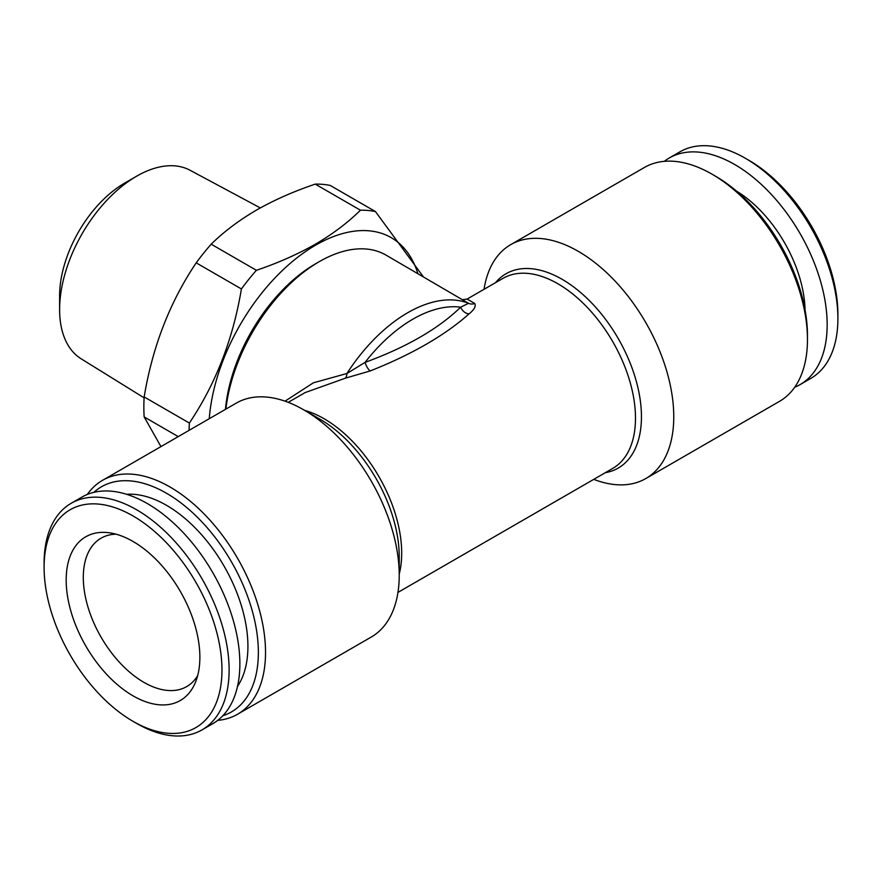 <?xml version="1.0" encoding="UTF-8"?>
<svg xmlns="http://www.w3.org/2000/svg" width="882" height="882" viewBox="0 0 882 882"><rect width="100%" height="100%" fill="white"/><g stroke="black" fill="none" stroke-linecap="round" stroke-linejoin="round"><path stroke-width="1.32" d="M123.91 536.918A94.539 54.585 60 0 1 195.473 682.249A94.539 54.585 60 0 1 142.156 700.385A94.539 54.585 60 0 1 68.278 600.433A94.539 54.585 60 0 1 109.181 532.772A94.539 54.585 60 0 1 123.91 536.918M197.678 675.612A85.675 49.458 60 0 1 186.719 686.582A85.675 49.458 60 0 1 152.156 686.461A85.675 49.458 60 0 1 89.633 612.196A85.675 49.458 60 0 1 101.044 538.196A85.675 49.458 60 0 1 116.027 534.183M145.166 727.385A125.762 72.611 60 0 1 133.028 721.344A125.762 72.611 60 0 1 44.1 567.313A125.762 72.611 60 0 1 120.889 509.917A125.762 72.611 60 0 1 221.128 655.502A125.762 72.611 60 0 1 145.166 727.385M44.1 567.313L44.1 563.179A130.834 75.532 60 0 1 71.199 503.28A130.834 75.532 60 0 1 123.987 503.479A130.834 75.532 60 0 1 219.453 616.882A130.834 75.532 60 0 1 202.022 729.888A130.834 75.532 60 0 1 149.234 729.701A130.834 75.532 60 0 1 136.611 723.405L133.028 721.344M71.199 503.28L81.938 497.084A130.834 75.532 60 0 1 134.726 497.272A130.834 75.532 60 0 1 230.202 610.686A130.834 75.532 60 0 1 212.771 723.692L202.022 729.888M126.589 494.306A115.211 66.525 60 0 1 155.331 499.741A115.211 66.525 60 0 1 233.774 585.251A115.211 66.525 60 0 1 237.501 686.405M144.108 397.837L81.188 358.831A108.883 62.865 -60 0 1 59.612 309.56A108.883 62.865 -60 0 1 136.611 176.202L136.611 176.202A108.883 62.865 -60 0 1 190.06 170.259L260.311 207.92M59.612 309.56L59.612 295.779A92.004 53.118 -60 0 1 124.671 183.103A92.004 53.118 -60 0 1 124.671 183.092L136.611 176.202L124.671 183.103M178.241 436.612L144.163 416.932L160.954 446.59M144.163 416.932A168.815 97.461 -60 0 1 144.163 396.944L189.376 423.051C215.715 383.835 233.057 339.129 241.403 288.943A168.815 97.461 -60 0 1 256.397 270.3C277.808 263.068 297.443 254.38 315.315 244.237C332.723 234.05 347.762 222.716 360.462 210.214L315.249 184.118A168.815 97.461 -60 0 1 330.243 185.452L375.445 211.559L423.151 276.551M241.403 288.943L196.19 262.847C169.851 302.063 152.509 346.758 144.163 396.944M196.19 262.847A168.815 97.461 -60 0 1 211.184 244.193L256.397 270.3M315.249 184.118C293.607 191.438 273.971 200.126 256.32 210.181C238.746 220.5 223.708 231.834 211.184 244.193M209.266 418.696A151.087 87.23 -60 0 1 315.668 245.13A151.087 87.23 -60 0 1 417.848 273.486M189.079 430.35A168.815 97.461 -60 0 1 189.376 423.051M484.042 289.296A135.045 77.969 60 0 1 510.744 244.634L644.444 167.448A135.045 77.969 60 0 1 711.961 174.14A135.045 77.969 60 0 1 711.972 174.14A135.045 77.969 60 0 1 807.46 339.537A135.045 77.969 60 0 1 779.49 401.365L645.8 478.551A135.045 77.969 60 0 1 593.773 479.345M807.46 339.537L807.46 335.403A129.985 75.047 60 0 0 715.545 176.213L711.961 174.14M510.744 244.634A135.045 77.969 60 0 1 578.272 251.326A135.045 77.969 60 0 1 666.494 370.33A135.045 77.969 60 0 1 645.8 478.551M225.461 409.347A128.298 74.077 -60 0 1 315.657 263.729A128.298 74.077 -60 0 1 315.668 263.729L319.24 261.667A133.358 76.999 -60 0 1 385.93 255.063L468.518 303.298L460.691 307.179A129.147 74.562 120 0 0 365.071 362.381C406.393 347.254 438.266 328.854 460.691 307.179A8.445 6.295 48.8 0 0 469.059 313.893C474.284 309.626 476.181 306.164 474.748 303.496A8.445 7.883 -52.4 0 1 468.518 303.298A133.358 76.999 -60 0 0 346.902 373.505A8.445 3.715 -98.3 0 1 345.435 378.158L370.319 370.903C412.004 354.355 444.914 335.347 469.059 313.893M225.88 409.105A133.358 76.999 -60 0 1 319.24 261.667L315.657 263.729M93.856 492.343A129.985 75.047 60 0 1 166.455 493.225A129.985 75.047 60 0 1 253.399 615.151A129.985 75.047 60 0 1 222.826 715.732M87.296 494.46A135.045 77.969 60 0 1 102.51 480.337A135.045 77.969 60 0 1 170.039 487.018A135.045 77.969 60 0 1 258.261 606.033A135.045 77.969 60 0 1 237.556 714.244A135.045 77.969 60 0 1 217.722 720.362M237.556 714.244L371.256 637.058A135.045 77.969 -120 0 0 399.226 575.24A135.045 77.969 -120 0 0 303.728 409.832L303.728 409.832A135.045 77.969 -120 0 0 236.2 403.151L102.51 480.337M319.879 419.171L303.728 409.832L319.879 419.171A112.201 64.783 60 0 1 319.879 419.171A112.201 64.783 60 0 1 399.226 556.586L399.226 575.24M285.018 401.167L313.386 382.81L346.902 373.505L365.071 362.381A8.445 3.098 -112 0 0 370.319 370.903M805.046 309.869A99.6 57.506 -120 0 0 802.025 286.562A99.6 57.506 -120 0 0 736.459 191.063M794.704 387.242A130.834 75.532 -120 0 0 800.062 384.618L810.801 378.411A130.834 75.532 -120 0 0 837.9 318.523A130.834 75.532 -120 0 0 833.898 285.14A130.834 75.532 -120 0 0 745.389 158.286A130.834 75.532 -120 0 0 679.978 151.814L669.229 158.01A130.834 75.532 -120 0 0 664.278 161.34M800.062 384.618A130.834 75.532 -120 0 0 823.16 291.336A130.834 75.532 -120 0 0 669.229 158.01M837.9 318.523L837.9 314.389A125.762 72.611 -120 0 0 834.052 282.295A125.762 72.611 -120 0 0 748.972 160.359L745.389 158.286M314.841 416.447A85.675 49.458 -120 0 0 314.246 416.58M345.435 378.158L305.128 392.589L288.227 402.346M397.958 592.406L612.758 468.386A109.732 63.35 60 0 0 629.583 380.462A109.732 63.35 60 0 0 557.898 283.772A109.732 63.35 60 0 0 503.038 278.337L467.151 299.053L474.748 303.496M360.462 210.214A168.815 97.461 -60 0 1 375.445 211.559M495.541 282.659A112.201 64.783 60 0 1 562.121 279.307A112.201 64.783 60 0 1 638.193 388.863A112.201 64.783 60 0 1 605.273 472.708M304.676 410.384A109.732 63.35 60 0 1 324.102 418.752A109.732 63.35 60 0 1 399.226 574.149M467.151 299.053L463.05 299.604M715.545 176.213L711.972 174.14"/></g></svg>
